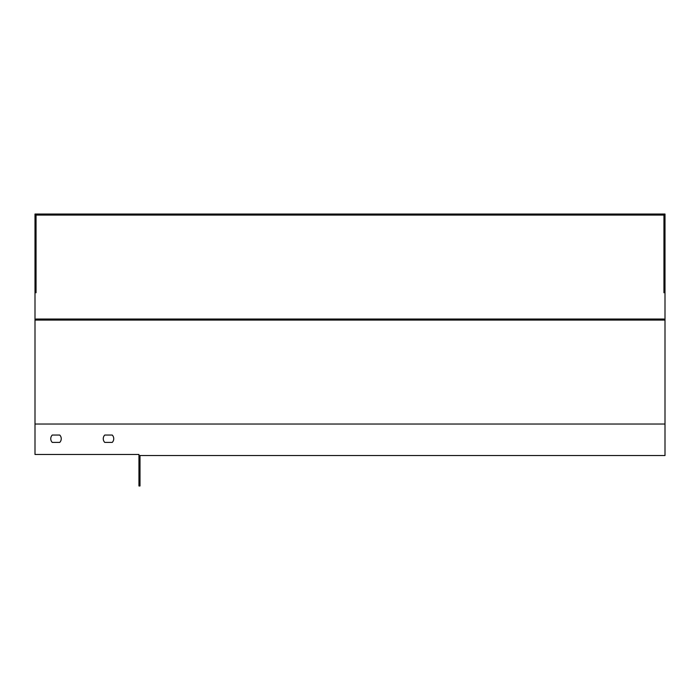 <?xml version="1.0" encoding="UTF-8"?>
<svg xmlns="http://www.w3.org/2000/svg" width="700" height="700" viewBox="0 0 700 700"><rect width="100%" height="100%" fill="white"/><g stroke="black" fill="none" stroke-linecap="round" stroke-linejoin="round"><path stroke-width="1.05" d="M35 320.075L35 454.475L138.95 454.475L138.95 485.975L140 485.975L140 455.525L665 455.525L665 320.075L35 320.075L35 214.025L665 214.025L665 320.075M36.05 292.775L36.05 215.075L663.95 215.075L663.95 229.775M663.95 240.275L663.95 282.275M663.95 292.775L663.95 215.075M36.05 319.025L663.95 319.025M112.245 442.4L104.755 442.4L112.245 442.4A5.25 5.25 0 0 0 112.245 435.05L104.755 435.05L112.245 435.05M59.745 442.4L52.255 442.4L59.745 442.4A5.25 5.25 0 0 0 59.745 435.05L52.255 435.05L59.745 435.05M36.05 215.075L36.05 229.775M36.05 240.275L36.05 282.275M104.755 435.05A5.25 5.25 0 0 0 104.755 442.4M52.255 435.05A5.25 5.25 0 0 0 52.255 442.4M35 424.025L665 424.025"/></g></svg>
